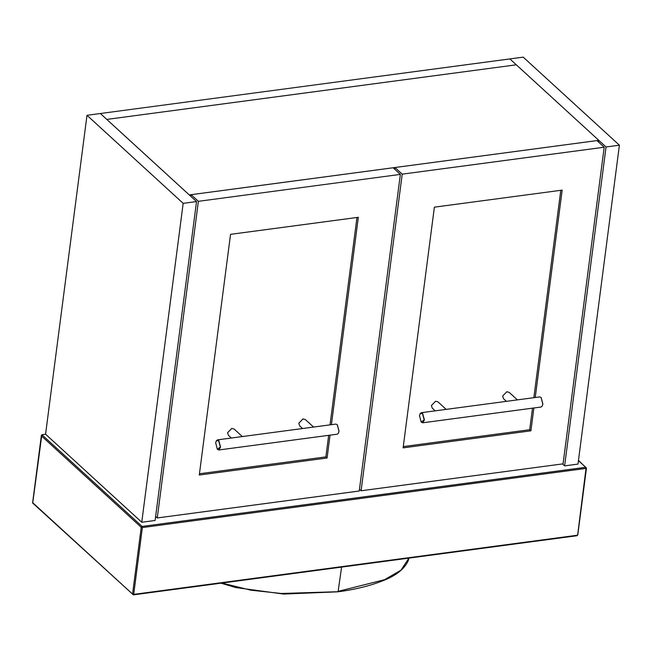 <?xml version="1.0" encoding="UTF-8"?>
<svg xmlns="http://www.w3.org/2000/svg" width="652" height="652" viewBox="0 0 652 652"><rect width="100%" height="100%" fill="white"/><g stroke="black" fill="none" stroke-linecap="round" stroke-linejoin="round"><path stroke-width="0.98" d="M578.43 460.622L585.716 467.288L142.071 526.433L41.867 434.697L45.575 434.199L141.753 522.252L183.171 203.351L86.993 115.298L45.575 434.199M41.867 434.697L32.755 502.741L132.552 594.111L141.231 527.289L41.435 435.927L41.867 434.697M338.461 433.148L339.048 431.257L337.345 424.77M338.983 431.347L338.421 433.23L337.239 434.191L218.836 449.978L220.58 447.133L218.754 440.369L217.491 439.872L335.894 424.085L337.288 424.705L338.983 431.347M216.219 440.988L218.583 440.54L220.352 447.076L217.32 449.228L215.682 442.806L216.309 440.833L217.491 439.872M217.385 449.285L218.836 449.978M242.34 436.555L234.158 429.065L231.786 428.405L227.581 432.692L228.42 435.332L231.362 438.022M313.563 427.06L305.38 419.57L303.009 418.91L298.803 423.197L299.643 425.837L302.577 428.527M598.577 142.079L598.805 140.343L509.872 58.916L523.222 57.14L619.4 145.192L606.042 146.969L509.872 58.916L86.993 115.298M598.805 140.343L189.284 194.94L106.789 119.414L516.311 64.817L106.789 119.414L100.351 113.513L196.529 201.566L155.111 520.475L141.753 522.252M183.171 203.351L196.529 201.566M361.094 490.777L563.067 463.849L604.192 147.222L596.947 140.587L394.973 167.515L402.211 174.149L361.094 490.777L359.464 489.285M604.192 147.222L402.211 174.149M394.745 169.251L394.973 167.515M535.235 397.508L562.163 190.131L434.379 207.165L403.115 447.867L530.907 430.825L533.874 407.973M403.286 446.579L529.701 429.725L530.907 430.825M529.701 429.725L532.497 408.16M533.858 397.687L560.793 190.311M562.497 463.922L564.624 465.878L606.042 146.969M619.4 145.192L577.982 464.094L564.624 465.878M190.914 196.431L191.142 194.687L198.379 201.321L157.262 517.949L155.632 516.457M191.142 194.687L393.115 167.76L400.361 174.394L198.379 201.321M157.262 517.949L359.236 491.021L400.361 174.394M331.403 424.68L358.331 217.303L230.547 234.337L199.284 475.039L327.076 458.006L330.042 435.153M199.455 473.751L325.87 456.897L327.076 458.006M325.87 456.897L328.665 435.332M330.026 424.868L356.962 217.491M542.293 405.968L542.88 404.077L541.176 397.598M542.814 404.175L542.252 406.049L541.07 407.019L422.667 422.798L424.411 419.961L422.586 413.189L421.322 412.692L539.726 396.905L541.119 397.533L542.814 404.175M420.051 413.816L422.414 413.36L424.183 419.904L421.151 422.056L419.513 415.634L420.141 413.653L421.322 412.692M421.216 422.113L422.667 422.798M446.172 409.383L437.989 401.893L435.617 401.224L431.412 405.52L432.252 408.16L435.194 410.841M517.395 399.888L509.212 392.398L506.84 391.73L502.635 396.025L503.474 398.665L506.408 401.347M577.338 535.235L133.693 594.379L142.372 527.558L586.018 468.413L577.68 534.762L576.841 535.626L577.338 535.235M585.716 467.288L586.36 467.949L585.716 467.288L586.018 468.413L586.36 467.949L586.018 468.413M142.071 526.433L142.372 527.558L141.231 527.289L142.071 526.433M132.552 594.111L133.195 594.771L132.552 594.111L133.693 594.379L133.195 594.771L133.693 594.379M337.614 591.731L281.216 593.475L250.824 590.182L221.941 583.051M408.926 558.12L400.988 570.166L384.59 579.693L338.119 591.364L341.591 567.101M578.471 460.353L586.458 468.152L577.778 534.974L577.053 535.708L133.407 594.852L32.624 503.002M32.6 502.936L41.386 435.316M220.995 583.173L235.722 587.558L283.653 594.062L337.834 591.82C354.867 589.595 369.855 585.912 382.789 580.777C395.96 575.724 404.452 569.009 408.274 560.63L408.943 557.982"/></g></svg>
